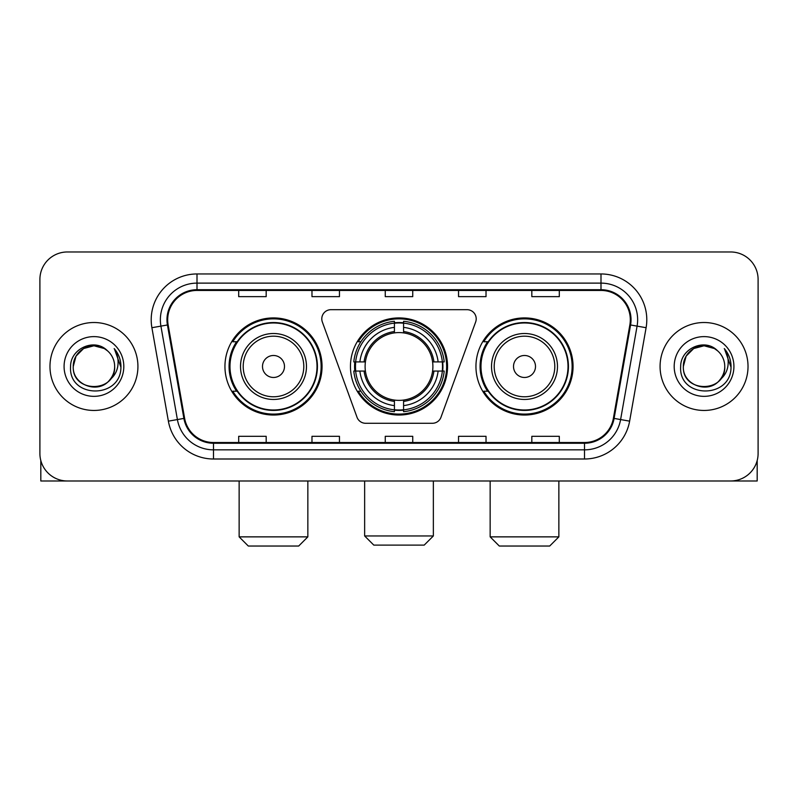 <?xml version="1.0" encoding="UTF-8"?>
<svg xmlns="http://www.w3.org/2000/svg" width="798" height="798" viewBox="0 0 798 798"><rect width="100%" height="100%" fill="white"/><g stroke="black" fill="none" stroke-linecap="round" stroke-linejoin="round"><path stroke-width="1.2" d="M321.794 318.841A9.157 9.157 0 0 0 322.342 321.973L357.015 417.244A9.157 9.157 0 0 0 365.624 423.279L432.376 423.279A9.157 9.157 0 0 0 440.985 417.244L475.658 321.973A9.157 9.157 0 0 0 467.049 309.684L330.951 309.684A9.157 9.157 0 0 0 321.794 318.841M475.947 366.481A48.548 48.548 0 0 0 524.505 415.03A48.548 48.548 0 0 0 573.054 366.481A48.548 48.548 0 0 0 524.505 317.923A48.548 48.548 0 0 0 475.947 366.481M350.452 366.481A48.548 48.548 0 0 0 399 415.03A48.548 48.548 0 0 0 447.548 366.481A48.548 48.548 0 0 0 399 317.923A48.548 48.548 0 0 0 350.452 366.481M224.946 366.481A48.548 48.548 0 0 0 273.495 415.03A48.548 48.548 0 0 0 322.053 366.481A48.548 48.548 0 0 0 273.495 317.923A48.548 48.548 0 0 0 224.946 366.481M236.587 391.21A44.429 44.429 0 0 1 236.587 341.744M354.811 371.06A44.429 44.429 0 0 1 354.811 361.903M487.598 391.21A44.429 44.429 0 0 1 487.598 341.744M39.9 279.45L39.9 453.503A27.481 27.481 0 0 0 67.381 480.985L730.619 480.985A27.481 27.481 0 0 0 758.1 453.503L758.1 279.45A27.481 27.481 0 0 0 730.619 251.969L67.381 251.969A27.481 27.481 0 0 0 39.9 279.45L39.9 453.503M49.975 366.481A43.97 43.97 0 0 0 93.945 410.451A43.97 43.97 0 0 0 137.924 366.481A43.97 43.97 0 0 0 93.945 322.512A43.97 43.97 0 0 0 49.975 366.481A43.97 43.97 0 0 0 93.945 410.451A43.97 43.97 0 0 0 137.924 366.481A43.97 43.97 0 0 0 93.945 322.512A43.97 43.97 0 0 0 49.975 366.481M660.076 366.481A43.97 43.97 0 0 0 704.055 410.451A43.97 43.97 0 0 0 748.025 366.481A43.97 43.97 0 0 0 704.055 322.512A43.97 43.97 0 0 0 660.076 366.481A43.97 43.97 0 0 0 704.055 410.451A43.97 43.97 0 0 0 748.025 366.481A43.97 43.97 0 0 0 704.055 322.512A43.97 43.97 0 0 0 660.076 366.481M167.69 319.759A29.317 29.317 0 0 1 197.006 290.442L600.994 290.442A29.317 29.317 0 0 1 629.861 324.846L613.383 418.292A29.317 29.317 0 0 1 584.515 442.511L213.485 442.511A29.317 29.317 0 0 1 184.617 418.292L168.139 324.846A29.317 29.317 0 0 1 167.69 319.759M166.962 319.759A30.045 30.045 0 0 0 167.42 324.976L183.889 418.421A30.045 30.045 0 0 0 213.485 443.249L584.515 443.249A30.045 30.045 0 0 0 614.111 418.421L630.58 324.976A30.045 30.045 0 0 0 600.994 289.714L197.006 289.714A30.045 30.045 0 0 0 166.962 319.759M151.899 327.709A45.805 45.805 0 0 1 197.006 273.953L600.994 273.953A45.805 45.805 0 0 1 646.101 327.709L629.622 421.154A45.805 45.805 0 0 1 584.515 459L213.485 459A45.805 45.805 0 0 1 168.378 421.154L151.899 327.709L160.917 326.123A36.638 36.638 0 0 1 197.006 283.12L600.994 283.12A36.638 36.638 0 0 1 637.083 326.123L620.605 419.558A36.638 36.638 0 0 1 584.515 449.843L213.485 449.843A36.638 36.638 0 0 1 177.395 419.558L160.917 326.123A36.638 36.638 0 0 1 160.368 319.759M730.619 251.969L67.381 251.969M67.381 480.985L730.619 480.985M758.1 453.503L758.1 279.45M614.111 418.421L620.605 419.558L637.083 326.123L646.101 327.709M385.254 290.442L385.254 296.647L412.746 296.647L412.746 290.442M311.978 290.442L311.978 296.647L339.459 296.647L339.459 290.442M238.692 290.442L238.692 296.647L266.173 296.647L266.173 290.442M458.541 290.442L458.541 296.647L486.022 296.647L486.022 290.442M531.827 290.442L531.827 296.647L559.308 296.647L559.308 290.442M412.746 442.511L412.746 436.307L385.254 436.307L385.254 442.511M339.459 442.511L339.459 436.307L311.978 436.307L311.978 442.511M266.173 442.511L266.173 436.307L238.692 436.307L238.692 442.511M486.022 442.511L486.022 436.307L458.541 436.307L458.541 442.511M559.308 442.511L559.308 436.307L531.827 436.307L531.827 442.511M107.511 350.841A20.708 20.708 0 0 1 114.653 366.481C115.919 393.185 71.98 393.185 73.246 366.481L76.019 356.127L83.6 348.546L93.945 345.773L104.299 348.546L107.511 350.841C94.802 337.524 70.344 348.487 70.573 366.481C68.249 398.441 120.069 399.279 120.907 368.028L120.947 366.481C120.867 359.689 118.613 353.723 114.174 348.586C117.545 354.132 118.742 360.098 117.745 366.481C116.777 371.908 114.134 376.347 109.815 379.778A20.708 20.708 0 0 0 114.653 366.481C115.919 393.185 71.98 393.185 73.246 366.481C72.927 353.644 86.124 342.851 98.842 346.362M109.815 379.778C98.822 394.631 72.169 385.135 73.246 366.481M64.079 366.481A29.865 29.865 0 0 0 93.945 396.347A29.865 29.865 0 0 0 123.81 366.481A29.865 29.865 0 0 0 93.945 336.616A29.865 29.865 0 0 0 64.079 366.481M114.373 348.816L120.937 367.26M40.818 460.546L40.818 480.985L147.081 480.985M424.197 545.114L373.803 545.114L364.646 535.957L433.354 535.957L424.197 545.114M403.579 409.843L403.579 411.688A45.436 45.436 0 0 0 444.207 371.06L442.361 371.06A43.601 43.601 0 0 1 403.579 409.843L403.579 405.603A39.391 39.391 0 0 0 438.122 371.06L432.586 371.06A33.895 33.895 0 0 0 403.579 332.896L403.579 323.12A43.601 43.601 0 0 1 442.361 361.903L444.207 361.903A45.436 45.436 0 0 0 403.579 321.275L403.579 323.12M355.639 371.06L353.793 371.06A45.436 45.436 0 0 0 394.421 411.688L394.421 409.843A43.601 43.601 0 0 1 355.639 371.06L359.878 371.06A39.391 39.391 0 0 0 394.421 405.603L394.421 400.067A33.895 33.895 0 0 0 432.586 371.06L433.932 371.06A35.232 35.232 0 0 1 403.579 401.414L403.579 405.603M394.421 323.12L394.421 321.275A45.436 45.436 0 0 0 353.793 361.903L355.639 361.903A43.601 43.601 0 0 1 394.421 323.12L394.421 327.36A39.391 39.391 0 0 0 359.878 361.903L365.414 361.903A33.895 33.895 0 0 0 394.421 400.067L394.421 401.414A35.232 35.232 0 0 1 364.068 371.06L359.878 371.06M355.728 371.06A43.511 43.511 0 0 1 355.728 361.903M403.579 323.21A43.511 43.511 0 0 0 394.421 323.21M442.272 361.903A43.511 43.511 0 0 1 442.272 371.06M442.361 361.903L438.122 361.903A39.391 39.391 0 0 0 403.579 327.36M438.122 371.06L442.361 371.06M394.421 405.603L394.421 409.843M432.586 361.903L438.122 361.903M403.579 400.117L403.579 401.414M394.421 400.067A33.895 33.895 0 0 1 365.414 371.06L364.068 371.06M403.579 409.753A43.511 43.511 0 0 1 394.421 409.753M359.878 361.903L355.639 361.903M394.421 332.836L394.421 327.36M403.579 332.896A33.895 33.895 0 0 0 365.414 361.903L364.068 361.903A35.232 35.232 0 0 1 394.421 331.539M403.579 332.836L403.579 331.539A35.232 35.232 0 0 1 433.932 361.903M360.886 341.744L358.292 341.744A47.641 47.641 0 0 1 446.641 366.481A47.641 47.641 0 0 1 358.292 391.21L360.886 391.21M298.691 546.032L248.308 546.032L239.141 536.864L307.848 536.864L298.691 546.032M284.487 366.481A10.992 10.992 0 0 0 273.495 355.489A10.992 10.992 0 0 0 262.502 366.481A10.992 10.992 0 0 0 273.495 377.474A10.992 10.992 0 0 0 284.487 366.481M306.472 366.481A32.977 32.977 0 0 0 273.495 333.504A32.977 32.977 0 0 0 240.517 366.481A32.977 32.977 0 0 0 273.495 399.459A32.977 32.977 0 0 0 306.472 366.481A32.977 32.977 0 0 1 273.495 399.459A32.977 32.977 0 0 1 240.517 366.481M317.015 366.481A43.511 43.511 0 0 0 273.495 322.971A43.511 43.511 0 0 0 229.984 366.481A43.511 43.511 0 0 0 273.495 409.992A43.511 43.511 0 0 0 317.015 366.481M321.135 366.481A47.641 47.641 0 0 1 232.787 391.21L237.206 391.21A43.92 43.92 0 0 0 302.562 399.419A43.92 43.92 0 0 0 302.562 333.544A43.92 43.92 0 0 0 237.206 341.744L232.787 341.744A47.641 47.641 0 0 1 321.135 366.481M549.692 546.032L499.309 546.032L490.152 536.864L558.859 536.864L549.692 546.032M535.498 366.481A10.992 10.992 0 0 0 524.505 355.489A10.992 10.992 0 0 0 513.513 366.481A10.992 10.992 0 0 0 524.505 377.474A10.992 10.992 0 0 0 535.498 366.481M557.483 366.481A32.977 32.977 0 0 0 524.505 333.504A32.977 32.977 0 0 0 491.528 366.481A32.977 32.977 0 0 0 524.505 399.459A32.977 32.977 0 0 0 557.483 366.481A32.977 32.977 0 0 1 524.505 399.459A32.977 32.977 0 0 1 491.528 366.481M568.016 366.481A43.511 43.511 0 0 0 524.505 322.971A43.511 43.511 0 0 0 480.985 366.481A43.511 43.511 0 0 0 524.505 409.992A43.511 43.511 0 0 0 568.016 366.481M572.136 366.481A47.641 47.641 0 0 1 483.788 391.21L488.206 391.21A43.92 43.92 0 0 0 553.563 399.419A43.92 43.92 0 0 0 553.563 333.544A43.92 43.92 0 0 0 488.206 341.744L483.788 341.744A47.641 47.641 0 0 1 572.136 366.481M757.182 460.546L757.182 480.985L650.919 480.985M717.611 350.841A20.708 20.708 0 0 1 724.754 366.481C726.02 393.185 682.081 393.185 683.347 366.481L686.12 356.127L693.701 348.546L704.055 345.773L714.4 348.546L717.611 350.841C704.913 337.524 680.445 348.487 680.674 366.481C678.35 398.441 730.17 399.279 731.008 368.028L731.048 366.481C730.978 359.689 728.714 353.723 724.275 348.586C727.656 354.132 728.843 360.098 727.846 366.481C726.878 371.908 724.235 376.347 719.916 379.778A20.708 20.708 0 0 0 724.754 366.481C726.02 393.185 682.081 393.185 683.347 366.481C683.028 353.644 696.225 342.851 708.943 346.362M719.916 379.778C708.923 394.631 682.27 385.135 683.347 366.481M674.19 366.481A29.865 29.865 0 0 0 704.055 396.347A29.865 29.865 0 0 0 733.921 366.481A29.865 29.865 0 0 0 704.055 336.616A29.865 29.865 0 0 0 674.19 366.481M724.474 348.816L731.038 367.26M600.994 273.953L600.994 289.714M160.917 326.123L167.42 324.976M213.485 459L213.485 443.249M584.515 443.249L584.515 459M168.378 421.154L183.889 418.421M630.58 324.976L637.083 326.123M197.006 273.953L197.006 289.714M620.605 419.558L629.622 421.154M403.579 400.067A33.895 33.895 0 0 0 432.586 371.06M394.421 410.162A43.92 43.92 0 0 0 403.579 410.162M442.681 371.06A43.92 43.92 0 0 0 442.681 361.903M403.579 322.791A43.92 43.92 0 0 0 394.421 322.791M303.799 366.481A30.294 30.294 0 0 0 273.495 336.187A30.294 30.294 0 0 0 243.2 366.481A30.294 30.294 0 0 0 273.495 396.776A30.294 30.294 0 0 0 303.799 366.481M554.8 366.481A30.294 30.294 0 0 0 524.505 336.187A30.294 30.294 0 0 0 494.201 366.481A30.294 30.294 0 0 0 524.505 396.776A30.294 30.294 0 0 0 554.8 366.481M433.354 480.985L433.354 535.957M364.646 480.985L364.646 535.957M307.848 480.985L307.848 536.864M239.141 480.985L239.141 536.864M558.859 480.985L558.859 536.864M490.152 480.985L490.152 536.864"/></g></svg>
